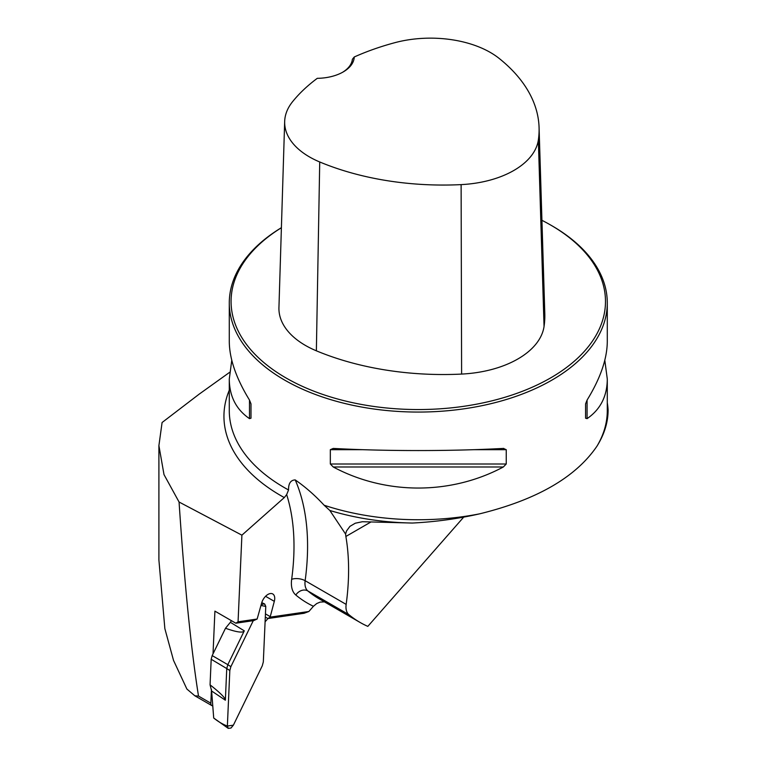 <?xml version="1.0" encoding="UTF-8"?>
<svg xmlns="http://www.w3.org/2000/svg" width="767" height="767" viewBox="0 0 767 767"><rect width="100%" height="100%" fill="white"/><g stroke="black" fill="none" stroke-linecap="round" stroke-linejoin="round"><path stroke-width="1.15" d="M212.766 705.822A4.803 2.771 -60 0 1 211.836 705.602A4.803 2.771 -60 0 1 210.839 703.195L211.452 689.437M213.025 653.887L214.913 611.136L235.833 623.216L238.067 621.807L241.902 535.165L284.298 497.572A194.339 112.203 180 0 1 229.285 390.182M179.066 502.021L164.004 474.6L158.903 445.608L158.903 560.006L164.857 628.624L173.534 660.416L186.889 689.044L194.847 695.794L198.509 696.072C191.021 648.94 184.54 584.262 179.066 502.021L241.902 535.165M265.094 621.807L267.98 618.528M463.69 517.131L367.824 626.371A240.004 138.568 -60 0 1 360.087 622.449A240.004 138.568 -60 0 1 348.86 614.626L307.845 590.945A240.004 138.568 120 0 0 319.072 598.768L360.087 622.449M324.422 601.855L320.107 602.114L316.704 603.562L313.435 606.285A249.601 144.11 -60 0 1 295.813 595.019A27.602 15.934 -60 0 1 291.661 579.325A230.407 133.027 120 0 0 286.657 494.6L284.298 497.572M265.305 617.052L267.884 618.547L304.106 613.274L308.861 611.5L313.435 606.285M238.067 621.807L257.146 619.027L253.656 620.618L235.833 623.216M267.884 618.547L270.128 617.138L274.308 601.347A9.597 5.542 120 0 0 272.755 593.955A9.597 5.542 120 0 0 270.722 593.514L269.926 593.629A9.597 5.542 120 0 0 261.595 603.198L257.146 619.027M270.128 617.138L308.861 611.5M229.621 372.34L199.219 394.113L162.086 422.512L158.903 445.608M604.808 360.26L607.291 379.071L607.291 410.613A189.008 109.125 180 0 1 597.004 446.116C604.396 434.227 608.097 422.205 608.097 410.029A189.9 109.643 180 0 0 607.291 402.8M286.657 494.6L288.545 489.969A189.008 109.125 180 0 1 229.285 410.613L229.285 379.071L231.768 360.26M412.339 523.046C435.426 521.886 457.899 518.799 479.778 513.804A189.008 109.125 180 0 1 324.134 505.232L329.848 510.486A189.9 109.643 180 0 0 412.339 523.046L362.436 521.723L355.294 523.209L349.944 526.344L346.531 530.956L345.581 534.062L329.848 510.486M597.004 446.116C575.864 477.218 536.785 499.777 479.778 513.804M281.403 227.694A189.008 109.125 0 0 0 229.285 302.936A189.008 109.125 0 0 0 418.283 412.061A189.008 109.125 0 0 0 607.291 302.936A189.008 109.125 0 0 0 551.933 225.776L550.658 225.047A187.206 108.08 0 0 0 541.924 220.311M324.134 505.232C314.978 495.357 305.343 486.911 295.209 479.912C290.645 480.104 288.43 483.459 288.545 489.969M503.334 448.427L506.249 449.683L506.249 463.997L503.334 466.988C450.766 495.06 385.811 495.06 333.242 466.988L330.328 463.997L330.328 449.683L333.242 448.427C385.811 451.264 450.766 451.264 503.334 448.427L503.785 448.417M607.291 379.071C607.167 396.28 600.427 409.473 587.081 418.638L585.576 418.197L585.576 403.883L587.081 400.077C600.427 378.323 607.167 358.783 607.291 341.449L607.291 302.936M229.285 302.936L229.285 341.449C229.41 358.783 236.15 378.323 249.496 400.077L250.991 403.883L250.991 418.197L249.496 418.638C236.15 409.473 229.41 396.28 229.285 379.071M354.249 56.988A210.733 121.665 180 0 1 394.737 42.712A84.725 48.915 180 0 1 499.125 58.397A210.733 121.665 180 0 1 539.076 127.543A210.733 121.665 180 0 1 538.348 140.035A84.725 48.915 180 0 1 461.12 184.617A210.733 121.665 180 0 1 319.724 161.971A84.725 48.915 180 0 1 284.672 121.464A84.725 48.915 180 0 1 292.563 101.704A210.733 121.665 180 0 1 317.279 78.33A37.804 21.821 0 0 0 343.194 71.945A37.804 21.821 0 0 0 354.249 56.988L352.389 59.27A36.001 20.786 180 0 1 342.542 72.309M284.672 121.464L278.939 307.577A90.458 52.223 0 0 0 316.368 350.816A216.457 124.973 0 0 0 461.609 374.075A90.458 52.223 0 0 0 544.052 326.474A216.457 124.973 0 0 0 544.8 313.645L539.076 127.543M281.393 227.741A187.206 108.08 0 0 0 289.015 379.646A187.206 108.08 0 0 0 552.182 377A187.206 108.08 0 0 0 550.658 225.047L551.933 225.776M250.991 418.197L250.991 403.883M295.209 479.912A240.004 138.568 -60 0 1 305.141 580.705L346.157 604.386A240.004 138.568 120 0 0 345.869 536.469L345.581 534.062M346.157 604.386A17.996 10.393 120 0 0 348.86 614.626M270.147 616.591L265.449 613.878M211.625 691L210.062 684.835C220.273 692.86 225.373 697.98 225.364 700.204L211.625 691L213.705 718.017C218.384 721.747 222.938 724.422 227.368 726.042L228.221 728.353L213.859 718.123M231.442 620.676L230.368 622.315L244.28 630.838C243.072 633.111 236.811 632.257 225.488 628.259L212.191 655.593L211.184 659.265L210.062 684.835M225.488 628.259L230.368 622.315M261.748 602.651L264.653 603.965L262.717 604.108L260.972 605.479L265.775 606.419L263.321 661.931L262.266 665.814L233.389 725.17L227.368 726.042L229.822 670.54L230.886 666.648L253.254 620.676L230.886 666.648L229.822 670.54L227.368 726.042M244.28 630.838L227.818 664.673L230.886 666.648M264.653 603.965L265.775 606.419L263.321 661.931L262.266 665.814L233.389 725.17L230.992 728.036L228.221 728.353M229.822 670.54L226.754 668.556L225.364 700.204M211.184 659.265L226.764 668.556L227.818 664.673L212.191 655.593M210.839 703.195L198.509 696.072M461.609 374.075L461.12 184.617M316.368 350.816L319.724 161.971M544.052 326.474L538.348 140.035M506.249 449.683L473.891 449.683M362.686 449.683L330.328 449.683M506.249 463.997L330.328 463.997M503.334 466.988L333.242 466.988M587.081 400.077L587.081 418.638M249.496 418.638L249.496 400.077M295.813 595.019A9.597 7.804 129.7 0 1 307.845 590.945A17.996 10.393 120 0 1 305.141 580.705A9.597 4.525 -172.2 0 0 291.661 579.325M370.873 522.02L345.869 536.469M274.308 601.347L265.574 596.304M195.058 695.918L211.836 705.602"/></g></svg>
